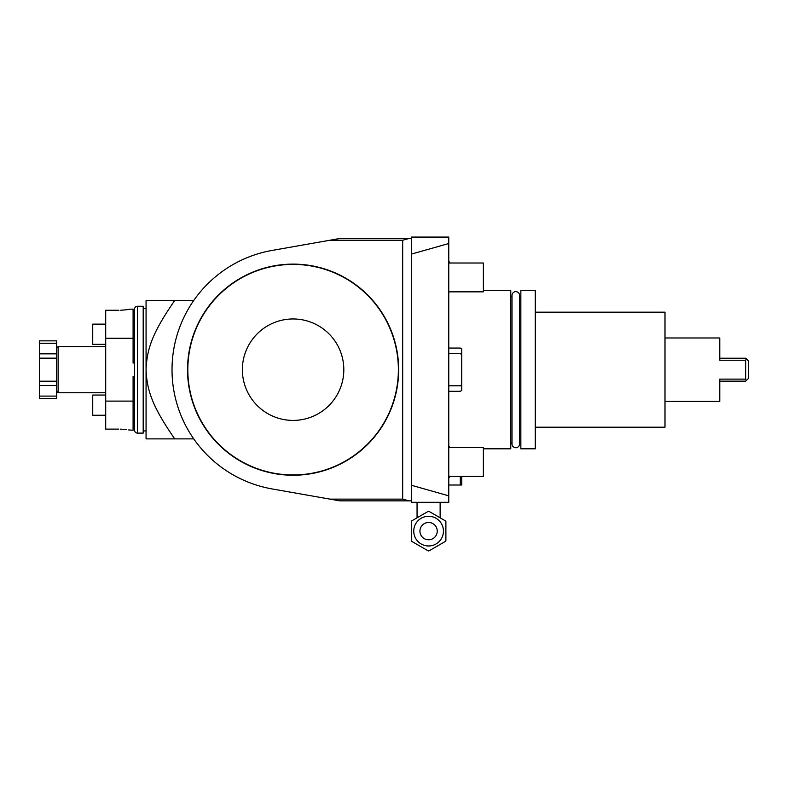 <?xml version="1.0" encoding="UTF-8"?>
<svg xmlns="http://www.w3.org/2000/svg" width="788" height="788" viewBox="0 0 788 788"><rect width="100%" height="100%" fill="white"/><g stroke="black" fill="none" stroke-linecap="round" stroke-linejoin="round"><path stroke-width="1.18" d="M448.776 495.839L448.776 502.301L411.297 502.301L411.297 237.07L448.776 237.07L448.776 495.839L411.297 485.241M373.817 238.508L339.726 238.508L272.067 250.436A121.086 121.086 0 0 0 272.067 488.924L339.726 500.853L411.297 500.853M448.776 243.531L411.297 254.13M339.726 238.508L411.297 238.508M408.942 238.508L402.688 240.242L402.688 499.129L408.942 500.853M329.916 499.129L402.688 499.129M329.916 240.242L402.688 240.242M398.659 369.68A105.562 105.562 0 0 1 293.097 475.243A105.562 105.562 0 0 1 187.534 369.68A105.562 105.562 0 0 1 293.097 264.118A105.562 105.562 0 0 1 398.659 369.68M174.897 438.877L146.066 438.877L146.066 300.494L174.897 300.494M193.73 438.877L146.066 438.877M156.132 300.494L146.066 300.494M156.132 438.877L174.729 438.877C152.439 406.687 146.903 390.553 146.066 369.68C146.903 348.808 152.439 332.684 174.729 300.494L193.73 300.494M307.054 244.27L280.755 248.909M277.356 249.51L272.067 250.436M143.189 308.423L146.066 308.423M143.189 430.947L146.066 430.947M143.189 433.104L143.189 306.256L137.417 306.256A2.886 2.886 0 0 0 134.541 309.142L134.541 430.228A2.886 2.886 0 0 0 137.417 433.104L143.189 433.104M118.929 310.245L118.683 310.255C133.556 309.044 133.556 309.044 118.683 310.255L105.71 310.255L105.71 401.102L133.093 401.102L133.093 376.388L134.541 376.388M105.71 338.259L133.093 338.259L133.093 362.982L134.541 362.982M128.68 429.952L133.093 430.228L133.093 401.102M130.217 309.142L133.093 309.142L133.093 338.259M120.731 310.216L125.085 309.911M125.499 309.861L127.144 309.654M127.41 309.615L129.35 309.3M105.71 344.317L92.738 344.317L92.738 324.134L105.71 324.134M118.683 429.115C133.556 430.327 133.556 430.327 118.683 429.115L105.71 429.115L105.71 401.102M126.366 429.608L125.144 429.47M124.642 429.411L120.337 429.135M105.71 415.237L92.738 415.237L92.738 395.054L105.71 395.054M56.697 391.301L58.135 392.749L58.135 346.621L105.71 346.621M56.697 343.263L56.697 358.156L39.4 358.156L39.4 340.859L56.697 340.859L56.697 343.263L39.4 343.263M56.697 396.108L39.4 396.108L39.4 398.511L56.697 398.511L56.697 358.156M39.4 396.108L39.4 358.156M56.697 381.215L39.4 381.215L56.697 381.215M398.373 369.68A105.277 105.277 0 0 1 293.097 474.957A105.277 105.277 0 0 1 187.82 369.68A105.277 105.277 0 0 1 293.097 264.404A105.277 105.277 0 0 1 398.373 369.68M343.814 369.68A50.718 50.718 0 0 0 293.097 318.963A50.718 50.718 0 0 0 242.379 369.68A50.718 50.718 0 0 0 293.097 420.408A50.718 50.718 0 0 0 343.814 369.68M483.369 448.815L510.762 448.815L510.762 290.545L483.369 290.545M510.762 296.318L512.023 296.318M510.762 443.053L512.023 443.053M519.578 443.949L519.578 443.949A3.773 3.773 0 0 1 515.805 447.722A3.773 3.773 0 0 1 512.023 443.949L512.023 295.421A3.773 3.773 0 0 1 515.805 291.639A3.773 3.773 0 0 1 519.578 295.421L519.578 443.949M519.578 296.318L520.848 296.318M519.578 443.053L520.848 443.053M520.848 448.815L520.848 290.545L535.259 290.545L535.259 448.815L520.848 448.815M535.259 427.195L664.993 427.195L664.993 312.166L535.259 312.166M719.769 337.973L719.769 358.225L745.714 358.225L746.256 358.757L745.714 360.254L746.256 358.757L748.6 361.111L748.6 378.27L746.256 380.604L745.714 379.117L745.714 360.254L719.769 360.254L719.769 337.973L664.993 337.973M719.769 401.397L719.769 379.117L745.714 379.117L746.256 380.604L745.714 381.146L719.769 381.146L719.769 401.397L664.993 401.397M448.776 476.356L483.369 476.356L483.369 447.525L448.776 447.525M448.776 291.846L483.369 291.846L483.369 263.015L448.776 263.015M450.027 263.015A2.561 2.561 0 0 0 448.776 261.557M448.776 477.804A2.561 2.561 0 0 0 450.027 476.356M450.027 447.525A2.561 2.561 0 0 0 448.776 446.067M460.31 476.356L460.31 485.004L448.776 485.004M461.748 476.356L461.748 485.004L460.31 485.004M448.776 385.795L460.31 385.795C460.31 393.094 460.31 393.094 460.31 385.795L461.748 384.662L461.748 354.699L460.31 353.566C460.31 346.277 460.31 346.277 460.31 353.566L448.776 353.566M448.776 348.06L460.31 348.06L461.748 348.897L461.748 354.699M461.748 384.662L461.748 390.474L460.31 391.301L448.776 391.301M445.594 520.966L428.889 511.323A19.808 19.808 0 0 0 428.298 511.323L411.592 520.966A19.808 19.808 0 0 0 411.297 521.479L411.297 540.775A19.808 19.808 0 0 0 411.592 541.287L428.298 550.93A19.808 19.808 0 0 0 428.889 550.93L445.594 541.287A19.808 19.808 0 0 0 445.89 540.775L445.89 521.479A19.808 19.808 0 0 0 445.594 520.966M428.593 516.278A14.844 14.844 0 0 1 443.437 531.132A14.844 14.844 0 0 1 428.593 545.976A14.844 14.844 0 0 1 413.749 531.132A14.844 14.844 0 0 1 428.593 516.278M419.945 531.132A8.648 8.648 0 0 1 428.593 522.483A8.648 8.648 0 0 1 437.241 531.132A8.648 8.648 0 0 1 428.593 539.78A8.648 8.648 0 0 1 419.945 531.132M137.417 306.256L137.417 433.104M56.697 353.832L39.4 353.832M56.697 385.539L39.4 385.539M133.093 421.866L134.541 421.866M133.093 317.505L134.541 317.505M58.135 392.749L105.71 392.749M56.697 348.06L58.135 346.621M440.128 517.815L440.128 502.301M417.059 517.815L417.059 502.301"/></g></svg>
